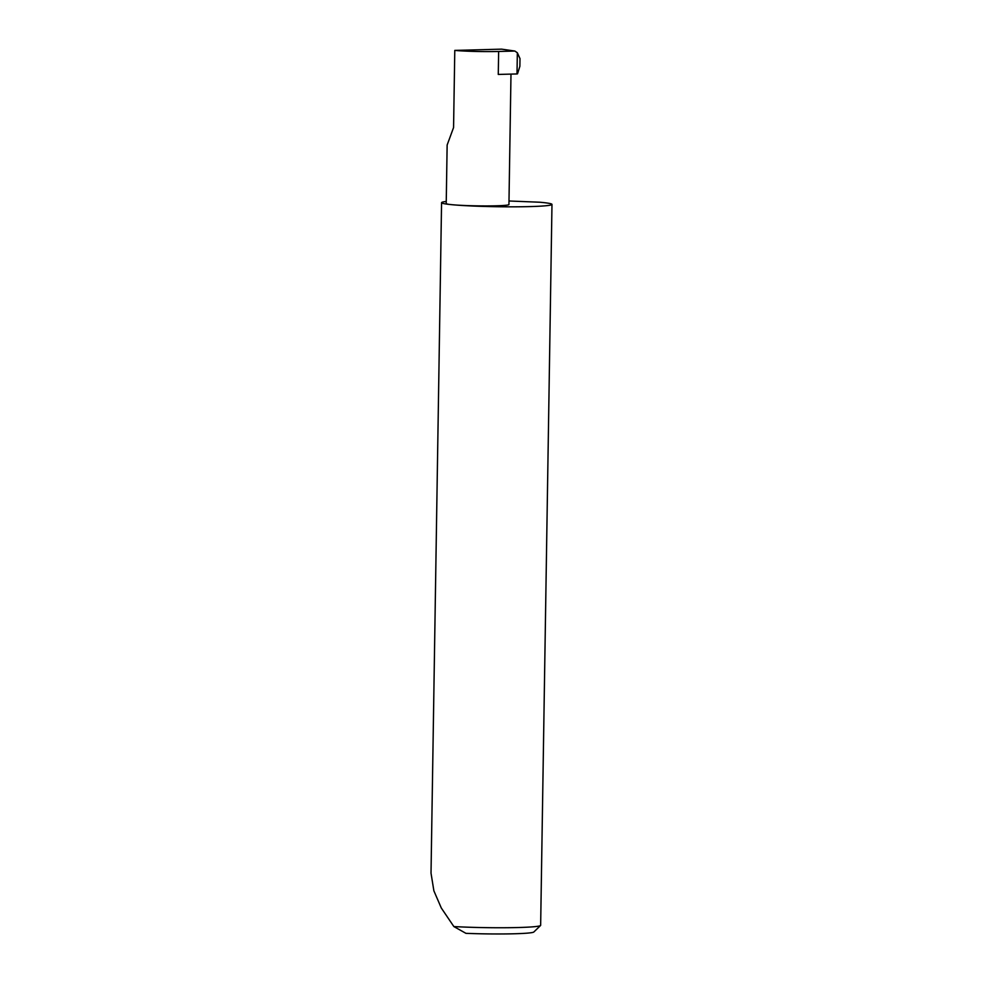 <?xml version="1.0" encoding="UTF-8"?>
<svg xmlns="http://www.w3.org/2000/svg" width="983" height="983" viewBox="0 0 983 983"><rect width="100%" height="100%" fill="white"/><g stroke="black" fill="none" stroke-linecap="round" stroke-linejoin="round"><path stroke-width="1.47" d="M446.257 201.466A55.22 3.182 0.9 0 0 441.564 202.67A55.22 3.182 0.9 0 0 452.352 204.734A31.358 1.806 -179.1 0 1 446.221 203.567L447.142 145.017L453.568 127.569L454.785 50.403A31.358 1.806 0.9 0 0 498.639 51.472L514.859 51.042L501.6 49.15L454.785 50.403M441.564 202.67L431.021 873.162L433.884 890.844L441.306 908.009L453.863 926.564A55.22 3.182 0.9 0 0 509.538 927.694A55.22 3.182 0.9 0 0 540.552 925.507A55.22 3.182 0.9 0 0 540.65 925.322L551.979 204.403A55.22 3.182 0.9 0 0 541.178 202.351A55.22 3.182 0.9 0 0 539.827 202.228L508.997 200.987M510.988 74.106L508.936 204.55A31.358 1.806 -179.1 0 1 487.371 205.926A31.358 1.806 -179.1 0 1 452.364 204.734A55.22 3.182 0.9 0 0 514.011 206.823A55.22 3.182 0.9 0 0 551.979 204.403M517.009 73.946L517.341 52.763L519.995 58.624L519.872 66.291L517.513 73.823A99.652 5.738 -179.1 0 1 517.009 73.946L498.27 74.438L498.639 51.472M517.341 52.763L514.859 51.042M540.552 925.507L533.843 931.995A48.585 2.802 -179.1 0 1 465.93 933.334L453.863 926.564"/></g></svg>
